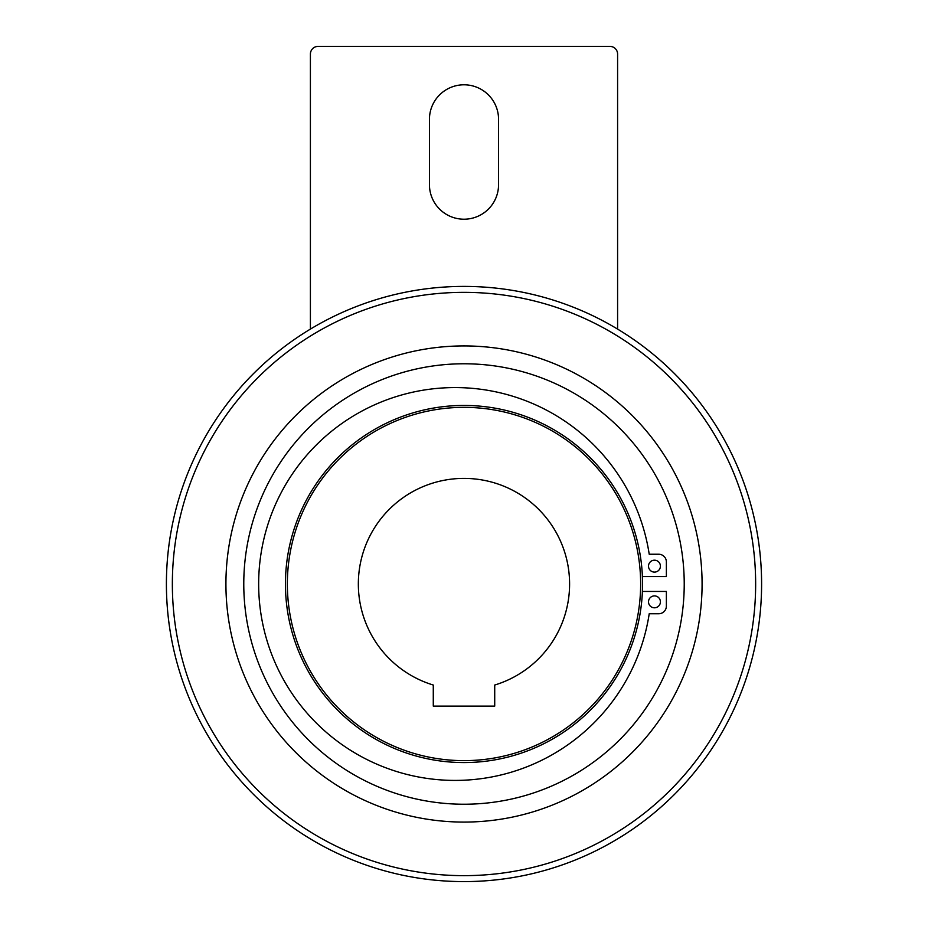 <?xml version="1.0" encoding="UTF-8"?>
<svg xmlns="http://www.w3.org/2000/svg" width="928" height="928" viewBox="0 0 928 928"><rect width="100%" height="100%" fill="white"/><g stroke="black" fill="none" stroke-linecap="round" stroke-linejoin="round"><path stroke-width="1.39" d="M464 345.924A238.078 238.078 0 0 0 225.922 584.002A238.078 238.078 0 0 0 464 822.08A238.078 238.078 0 0 0 702.078 584.002A238.078 238.078 0 0 0 464 345.924M464 363.776A220.226 220.226 0 0 0 243.774 584.002A220.226 220.226 0 0 0 464 804.228A220.226 220.226 0 0 0 684.226 584.002A220.226 220.226 0 0 0 464 363.776M464 405.443A178.559 178.559 0 0 1 642.559 584.002A178.559 178.559 0 0 1 464 762.561A178.559 178.559 0 0 0 642.559 584.002A178.559 178.559 0 0 0 464 405.443A178.559 178.559 0 0 0 285.441 584.002A178.559 178.559 0 0 0 464 762.561A178.559 178.559 0 0 0 642.408 591.438L666.374 591.438L666.374 606.077A7.679 7.679 0 0 1 658.683 613.756L649.217 613.756A196.411 196.411 0 0 1 455.068 780.413A196.411 196.411 0 0 1 258.657 584.002A196.411 196.411 0 0 1 455.068 387.579A196.411 196.411 0 0 1 649.217 554.236L658.683 554.236A7.679 7.679 0 0 1 666.374 561.916L666.374 576.555L642.408 576.555A178.559 178.559 0 0 1 642.408 591.438M654.46 572.1A5.951 5.951 0 0 1 648.51 566.15A5.951 5.951 0 0 1 654.46 560.187A5.951 5.951 0 0 1 660.411 566.15A5.951 5.951 0 0 1 654.46 572.1M654.46 607.805A5.951 5.951 0 0 1 648.51 601.854A5.951 5.951 0 0 1 654.46 595.904A5.951 5.951 0 0 1 660.411 601.854A5.951 5.951 0 0 1 654.46 607.805M464 286.404A297.598 297.598 0 0 0 166.402 584.002A297.598 297.598 0 0 0 464 881.6A297.598 297.598 0 0 0 761.598 584.002A297.598 297.598 0 0 1 464 881.6A297.598 297.598 0 0 1 166.402 584.002A297.598 297.598 0 0 1 464 286.404A297.598 297.598 0 0 1 761.598 584.002A297.598 297.598 0 0 0 617.596 329.104L617.596 54.079A7.679 7.679 0 0 0 609.916 46.4L318.084 46.4A7.679 7.679 0 0 0 310.404 54.079L310.404 329.104M569.595 584.002A105.595 105.595 0 0 1 494.717 685.038L494.717 706.115L433.283 706.115L433.283 685.038A105.595 105.595 0 0 1 464 478.396A105.595 105.595 0 0 1 569.595 584.002M498.556 184.637A34.556 34.556 0 0 1 464 219.205A34.556 34.556 0 0 1 429.444 184.637L429.444 119.364A34.556 34.556 0 0 1 464 84.796A34.556 34.556 0 0 1 498.556 119.364L498.556 184.637M464 407.357A176.645 176.645 0 0 0 287.355 584.002A176.645 176.645 0 0 0 464 760.635A176.645 176.645 0 0 0 640.645 584.002A176.645 176.645 0 0 0 464 407.357M464 292.355A291.647 291.647 0 0 0 172.353 584.002A291.647 291.647 0 0 0 464 875.649A291.647 291.647 0 0 0 755.647 584.002A291.647 291.647 0 0 0 464 292.355"/></g></svg>
